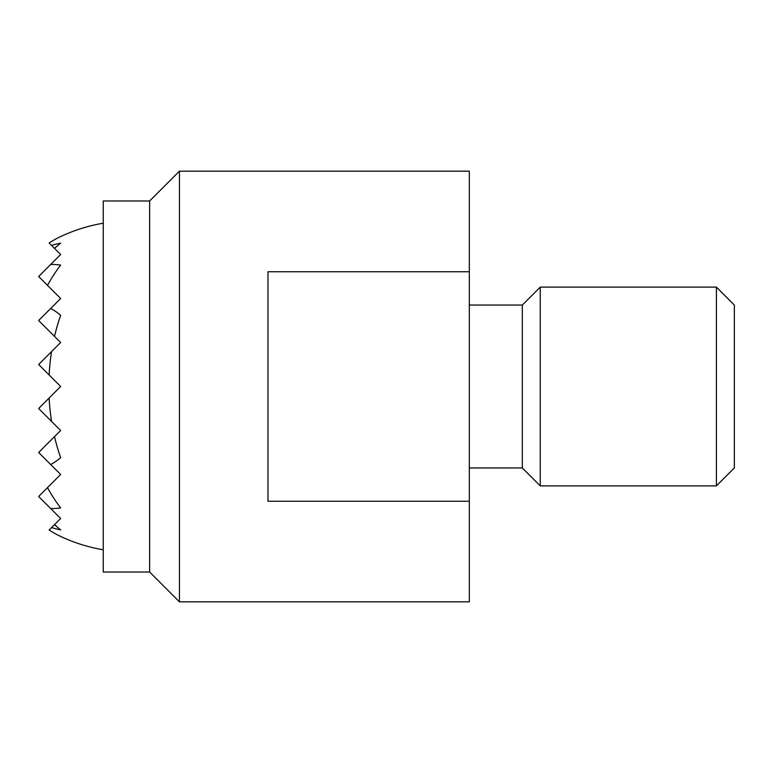 <?xml version="1.0" encoding="UTF-8"?>
<svg xmlns="http://www.w3.org/2000/svg" width="773" height="773" viewBox="0 0 773 773"><rect width="100%" height="100%" fill="white"/><g stroke="black" fill="none" stroke-linecap="round" stroke-linejoin="round"><path stroke-width="1.16" d="M103.253 200.98L149.633 200.98L149.633 572.02L103.253 572.02L103.253 200.98M179.442 386.5L179.442 171.162L469.317 171.162L469.317 601.838L179.442 601.838L179.442 386.5M469.317 501.262L267.98 501.262L267.98 271.738L469.317 271.738M469.317 305.045L522.326 305.045L522.326 467.955L469.317 467.955M540.259 287.112L716.416 287.112L716.416 485.888L540.259 485.888L540.259 287.112L522.326 305.045M716.416 287.112L734.35 305.045L734.35 467.955L716.416 485.888M51.559 245.428L54.525 248.394A164.591 116.385 90 0 1 60.652 243.157A144.551 102.21 90 0 0 51.559 245.428L49.124 242.993A157.992 111.718 90 0 1 60.652 236.557A165.644 165.644 0 0 1 103.253 223.204M54.525 248.394L60.652 254.52L50.699 264.463A122.047 86.296 90 0 1 60.652 265.091A165.171 116.8 90 0 0 47.501 285.363L60.652 298.513L50.699 308.456A83.426 58.99 90 0 1 60.652 315.345A159.818 113.003 90 0 0 54.525 336.39L60.652 342.507L51.559 351.599A159.818 113.003 90 0 0 49.124 374.973L60.652 386.5L49.124 398.027A159.818 113.003 90 0 0 51.559 421.401L60.652 430.493L54.525 436.61A159.818 113.003 90 0 0 60.652 457.655A83.426 58.99 90 0 1 50.699 464.544L60.652 474.487L47.501 487.637A165.171 116.8 90 0 0 60.652 507.909A122.047 86.296 90 0 1 50.699 508.537L60.652 518.48L54.525 524.606A164.591 116.385 90 0 0 60.652 529.843A144.551 102.21 90 0 1 51.559 527.572L49.124 530.007A157.992 111.718 90 0 0 60.652 536.443A165.644 165.644 0 0 0 103.253 549.796M50.699 264.463L38.65 276.512L47.501 285.363M50.699 308.456L38.65 320.505L54.525 336.39M51.559 351.599L38.65 364.498L49.124 374.973M54.525 524.606L51.559 527.572M47.501 487.637L38.65 496.488L50.699 508.537M54.525 436.61L38.65 452.495L50.699 464.544M49.124 398.027L38.65 408.502L51.559 421.401M149.633 200.98L179.442 171.162M522.326 467.955L540.259 485.888M149.633 572.02L179.442 601.838"/></g></svg>
